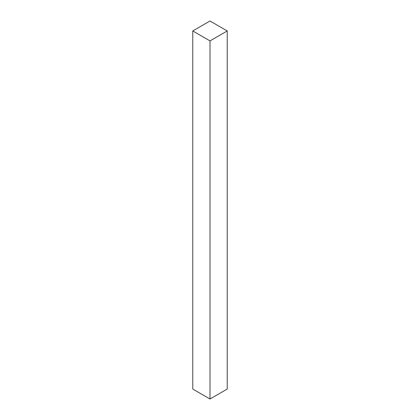 <?xml version="1.0" encoding="UTF-8"?>
<svg xmlns="http://www.w3.org/2000/svg" width="420" height="420" viewBox="0 0 420 420"><rect width="100%" height="100%" fill="white"/><g stroke="black" fill="none" stroke-linecap="round" stroke-linejoin="round"><path stroke-width="0.63" d="M210 40.892L192.77 30.949L210 21L227.231 30.949L210 40.892L192.77 30.949L210 21L227.231 30.949L210 40.892L210 399L210 40.892M192.77 389.051L192.77 30.949L192.77 389.051L210 399L227.231 389.051L227.231 30.949L227.231 389.051L210 399L192.77 389.051"/></g></svg>
